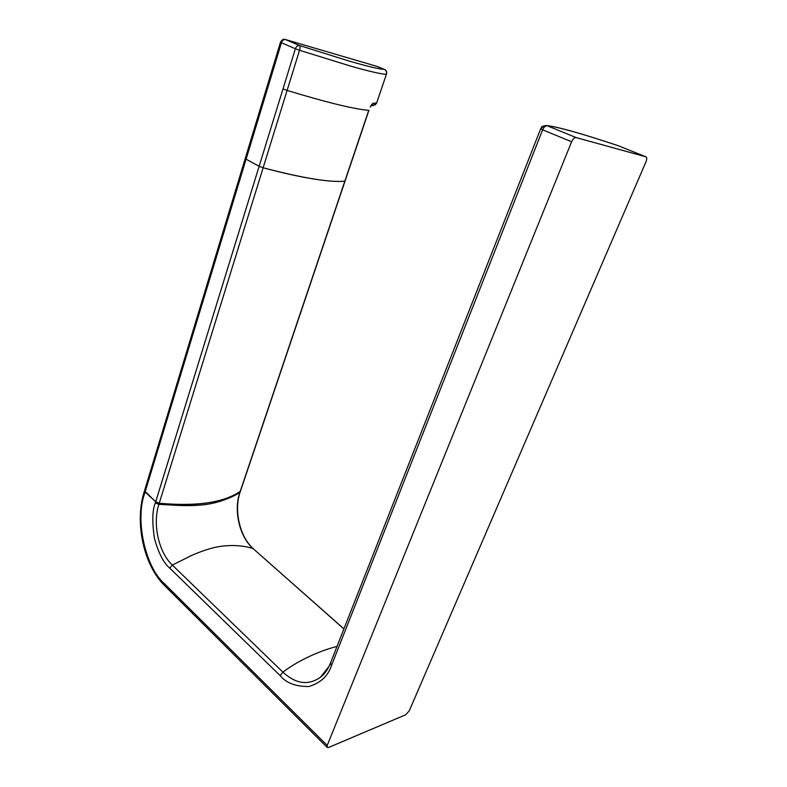 <?xml version="1.0" encoding="UTF-8"?>
<svg xmlns="http://www.w3.org/2000/svg" width="787" height="787" viewBox="0 0 787 787"><rect width="100%" height="100%" fill="white"/><g stroke="black" fill="none" stroke-linecap="round" stroke-linejoin="round"><path stroke-width="1.18" d="M330.56 662.811L331.416 665.645C328.11 675.935 320.634 682.88 308.986 686.51C295.843 686.658 286.232 683.027 280.133 675.62L169.756 568.135C163.558 562.912 158.443 552.956 154.429 538.259C151.999 521.929 152.304 510.143 155.364 502.893L155.698 501.791L145.093 492.003L246.105 159.171L245.239 158.472L246.105 159.171L281.431 42.764L295.381 48.745C296.315 46.335 297.702 45.262 299.522 45.518C300.211 46.187 300.211 47.771 299.532 50.279L295.381 48.745L259.139 166.283L246.105 159.171L259.139 166.283L155.698 501.791L159.23 503.237C177.459 505.126 193.632 504.988 207.768 502.834C221.747 500.621 232.578 496.794 240.232 491.363L344.863 181.118C338.135 181.915 327.746 181.197 313.679 178.993C299.444 176.711 282.592 172.983 263.124 167.798L259.139 166.283L263.124 167.798L159.23 503.237C196.848 506.612 223.852 502.647 240.232 491.363L239.878 492.387C233.424 510.635 239.533 536.97 253.148 548.637C245.2 545.735 230.807 544.279 217.094 546.975C210.296 548.185 199.554 551.894 191.595 555.474L172.323 565.066C158.6 552.297 152.432 523.906 158.885 504.339L180.361 505.52C189.116 505.815 200.528 505.431 207.286 504.29C221.039 502.185 233.68 496.597 239.878 492.387L240.468 491.108M283.005 88.892L287.098 90.426C327.638 102.694 354.848 109.314 368.749 110.298L344.863 181.118C330.422 182.673 303.172 178.236 263.124 167.798L299.532 50.279L350.599 66.098C369.801 71.538 381.725 74.253 386.378 74.253C386.919 71.971 386.181 70.338 384.174 69.345L384.538 69.502M377.662 66.639L384.174 69.345C379.58 69.226 367.923 66.472 349.212 61.081L299.522 45.518L285.543 39.576L377.17 66.442L285.543 39.576C283.723 39.311 282.346 40.373 281.431 42.764L280.467 42.262L144.493 490.832L155.698 501.791L159.23 503.237L158.885 504.339L155.364 502.893M144.641 493.498L144.041 492.328L144.582 490.537L144.641 493.498C134.98 519.548 145.142 567.093 164.404 583.679L327.205 745.437L571.618 141.768L542.637 129.835C543.945 126.963 545.45 125.605 547.162 125.763C544.427 125.163 542.361 126.264 540.954 129.078L540.669 128.812M373.038 105.576L376.609 103.067L386.427 74.214C387.106 71.922 386.407 70.318 384.341 69.404L376.934 66.383M285.376 39.517C283.674 38.642 282.041 39.557 280.467 42.262L280.477 42.213M370.333 106.698C371.71 104.366 372.831 103.195 373.687 103.186L370.952 105.674M373.687 103.186L376.668 103.008L386.407 74.253M541.672 127.209L547.162 125.763C557.639 126.786 581.347 133.436 618.287 145.733L617.992 145.634M330.019 664.169C327.589 669.688 324.401 674.056 320.437 677.263L320.427 677.263C308.337 685.693 295.833 684.001 282.907 672.167C299.916 659.093 322.827 649.895 337.003 646.442M547.162 125.763L576.173 137.597L645.911 156.82C646.963 157.518 647.003 159.151 646.019 161.719L409.26 710.838L405.63 714.793L328.71 747.434L327.195 747.424L327.205 745.437M645.802 156.78L618.493 145.811M576.173 137.597C574.49 137.459 572.975 138.846 571.618 141.768M331.416 665.645L542.637 129.835L540.954 129.078M343.889 628.951L253.148 548.637L343.919 628.862M169.756 568.135L172.323 565.066L282.907 672.167L280.133 675.62M164.404 583.679L164.66 585.676L327.195 747.424M164.66 585.676C143.539 565.086 134.587 522.519 144.041 492.328L144.129 492.032M240.566 490.832L345.06 181.059M368.936 110.288L345.1 180.951M371.189 105.704L373.491 105.576M370.323 107.13L370.943 105.684M376.648 103.058L375.153 104.986M320.427 677.263C324.539 674.105 327.835 669.491 330.314 663.431L540.639 128.891C542.243 127.681 539.666 126.264 546.463 125.566C557.275 126.648 581.18 133.357 618.169 145.684L645.911 156.82M328.956 666.432L320.437 677.263M253.493 548.834C240.025 537.442 233.601 510.527 240.124 492.131"/></g></svg>
